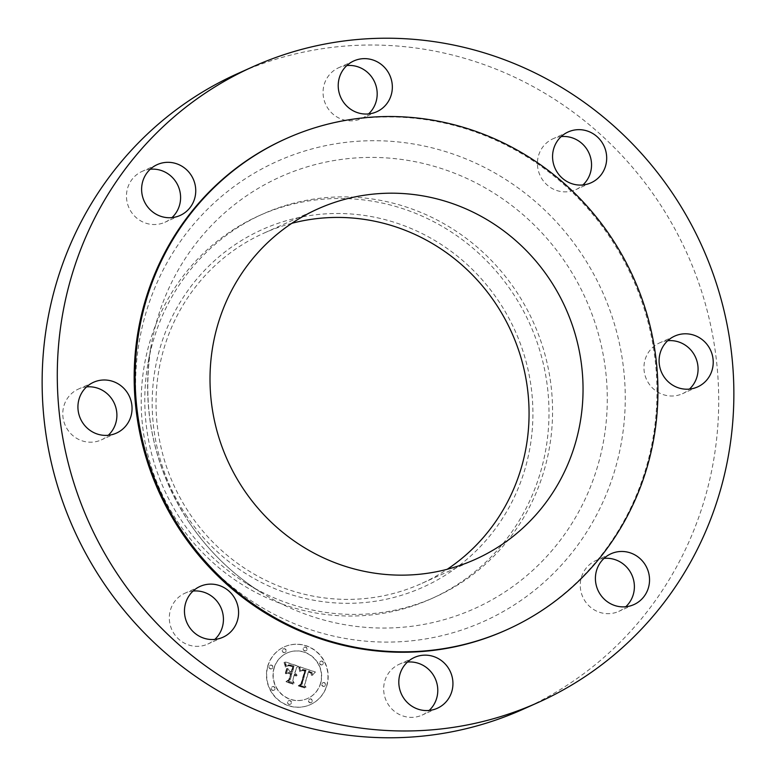 <?xml version="1.0" encoding="UTF-8"?>
<svg xmlns="http://www.w3.org/2000/svg" width="776" height="776" viewBox="0 0 776 776"><rect width="100%" height="100%" fill="white"/><g stroke="black" fill="none" stroke-linecap="round" stroke-linejoin="round"><path stroke-width="0.58" stroke-dasharray="3.88 2.91" d="M407.439 662.073A27.868 26.898 65.8 0 0 399.3 664.237A27.868 26.898 65.8 0 0 395.353 666.438A27.868 26.898 65.8 0 0 387.234 702.775A27.868 26.898 65.8 0 0 422.134 715.084A27.868 26.898 65.8 0 0 426.092 712.882A27.868 26.898 65.8 0 0 429.157 710.447M505.855 630.199A269.224 259.805 65.8 0 0 610.751 238.523A269.224 259.805 65.8 0 0 285.296 139.001M523.131 709.235A348.405 336.212 65.8 0 0 658.882 202.361A348.405 336.212 65.8 0 0 237.718 73.565M291.863 223.294A192.099 185.377 65.8 0 0 263.859 233.169A192.099 185.377 65.8 0 0 189.014 512.635A192.099 185.377 65.8 0 0 421.232 583.649A192.099 185.377 65.8 0 0 447.219 569.283M185.852 514.789A196.056 189.198 65.8 0 0 450.643 571.747A196.056 189.198 65.8 0 0 499.24 302.029A196.056 189.198 65.8 0 0 234.449 245.071A196.056 189.198 65.8 0 0 185.852 514.789M177.267 521.2A209.995 202.643 65.8 0 0 431.116 598.83A209.995 202.643 65.8 0 0 512.936 293.328A209.995 202.643 65.8 0 0 259.087 215.699A209.995 202.643 65.8 0 0 177.267 521.2M180.847 519.59A209.995 202.643 65.8 0 0 247.263 583.94A209.995 202.643 65.8 0 0 434.696 597.219A209.995 202.643 65.8 0 0 516.515 291.718A209.995 202.643 65.8 0 0 262.666 214.089A209.995 202.643 65.8 0 0 148.051 362.984A209.995 202.643 65.8 0 0 180.847 519.59M150.243 169.246A27.868 26.898 65.8 0 0 142.115 171.399A27.868 26.898 65.8 0 0 126.905 191.1A27.868 26.898 65.8 0 0 136.974 218.289A27.868 26.898 65.8 0 0 164.948 222.256A27.868 26.898 65.8 0 0 171.962 217.61M667.729 340.722A27.868 26.898 65.8 0 0 659.59 342.885A27.868 26.898 65.8 0 0 648.736 383.431A27.868 26.898 65.8 0 0 682.424 393.733A27.868 26.898 65.8 0 0 689.447 389.096M86.553 386.904A27.868 26.898 65.8 0 0 78.424 389.067A27.868 26.898 65.8 0 0 67.561 429.613A27.868 26.898 65.8 0 0 101.258 439.924A27.868 26.898 65.8 0 0 108.271 435.278M561.193 136.586A27.868 26.898 65.8 0 0 553.055 138.749A27.868 26.898 65.8 0 0 537.632 166.947A27.868 26.898 65.8 0 0 559.593 191.284A27.868 26.898 65.8 0 0 575.889 189.596A27.868 26.898 65.8 0 0 582.912 184.95M193.088 591.05A27.868 26.898 65.8 0 0 184.96 593.203A27.868 26.898 65.8 0 0 169.527 621.411A27.868 26.898 65.8 0 0 191.488 645.748A27.868 26.898 65.8 0 0 207.793 644.061A27.868 26.898 65.8 0 0 214.806 639.414M346.843 65.553A27.868 26.898 65.8 0 0 338.714 67.716A27.868 26.898 65.8 0 0 334.757 69.918A27.868 26.898 65.8 0 0 326.638 106.263A27.868 26.898 65.8 0 0 361.548 118.573A27.868 26.898 65.8 0 0 365.496 116.361A27.868 26.898 65.8 0 0 368.561 113.927M604.038 558.39A27.868 26.898 65.8 0 0 595.9 560.544A27.868 26.898 65.8 0 0 580.7 580.244A27.868 26.898 65.8 0 0 590.759 607.433A27.868 26.898 65.8 0 0 618.734 611.401A27.868 26.898 65.8 0 0 625.757 606.754M326.696 685.567A31.67 30.565 65.8 0 0 317.306 652.509A31.67 30.565 65.8 0 0 284.239 646.903A31.67 30.565 65.8 0 0 267.73 666.021A31.67 30.565 65.8 0 0 277.119 699.079A31.67 30.565 65.8 0 0 310.187 704.686A31.67 30.565 65.8 0 0 326.696 685.567M267.962 665.924A31.67 30.565 -114.2 0 1 284.462 646.796A31.67 30.565 -114.2 0 1 317.53 652.412A31.67 30.565 -114.2 0 1 326.919 685.46A31.67 30.565 -114.2 0 1 310.41 704.589A31.67 30.565 -114.2 0 1 277.342 698.972A31.67 30.565 -114.2 0 1 267.962 665.924M320.663 683.384A24.958 24.085 -114.2 0 1 307.665 698.458A24.958 24.085 -114.2 0 1 281.61 694.035A24.958 24.085 -114.2 0 1 274.209 668A24.958 24.085 -114.2 0 1 287.217 652.926A24.958 24.085 -114.2 0 1 313.271 657.35A24.958 24.085 -114.2 0 1 320.663 683.384M307.053 649.522A1.921 1.853 -114.2 0 1 304.056 650.346A1.921 1.853 -114.2 0 1 304.483 647.184A1.921 1.853 -114.2 0 1 307.053 649.522M272.871 667.554A1.921 1.853 -114.2 0 1 269.873 668.369A1.921 1.853 -114.2 0 1 270.3 665.207A1.921 1.853 -114.2 0 1 272.871 667.554M286.131 651.19A1.921 1.853 -114.2 0 1 283.124 652.005A1.921 1.853 -114.2 0 1 283.56 648.843A1.921 1.853 -114.2 0 1 286.131 651.19M291.398 703.046A1.921 1.853 -114.2 0 1 288.391 703.861A1.921 1.853 -114.2 0 1 288.827 700.699A1.921 1.853 -114.2 0 1 291.398 703.046M275.053 689.03A1.921 1.853 -114.2 0 1 272.046 689.854A1.921 1.853 -114.2 0 1 272.483 686.692A1.921 1.853 -114.2 0 1 275.053 689.03M322.011 683.831A1.921 1.853 -114.2 0 1 325.008 683.016A1.921 1.853 -114.2 0 1 324.581 686.178A1.921 1.853 -114.2 0 1 322.011 683.831M319.828 662.355A1.921 1.853 -114.2 0 1 322.826 661.53A1.921 1.853 -114.2 0 1 322.399 664.692A1.921 1.853 -114.2 0 1 319.828 662.355M308.751 700.194A1.921 1.853 -114.2 0 1 311.758 699.38A1.921 1.853 -114.2 0 1 311.321 702.542A1.921 1.853 -114.2 0 1 308.751 700.194M273.986 668.097A24.958 24.085 65.8 0 0 281.378 694.142A24.958 24.085 65.8 0 0 307.432 698.555A24.958 24.085 65.8 0 0 320.44 683.491A24.958 24.085 65.8 0 0 313.048 657.447A24.958 24.085 65.8 0 0 286.994 653.033A24.958 24.085 65.8 0 0 273.986 668.097M299.827 666.836L300.535 671.415L302.815 669.465L305.87 670.134L301.874 684.364L299.934 685.286L305.822 687.235L304.473 685.111L308.276 672.094L310.604 673.132L311.438 675.421L311.127 673.18L308.518 671.803L308.567 671.114L311.777 672.569L312.165 675.518L315.221 672.084L299.827 666.836L315.444 671.977L312.389 675.411L312.146 672.647L308.79 671.007L308.751 671.696L311.351 673.083L311.613 675.634L311.069 673.296L308.509 671.987L304.696 685.004L306.054 687.138L300.166 685.179L302.106 684.257L306.093 670.028L302.853 669.407L300.758 671.318L300.05 666.73M298.77 667.389L299.895 671.822L298.77 667.389L299.371 667.215L299.769 668.563L299.749 671.725L299.002 667.292M301.612 670.571L304.667 670.9L300.836 684.063L298.062 685.838L304.648 688.021L298.876 685.722L301.185 684.296L305.181 670.658L302.776 670.037L301.612 670.571L303.009 669.93L305.405 670.561L301.418 684.189L299.1 685.625L305.278 687.662L298.294 685.741L301.059 683.957L304.9 670.803L301.845 670.474M298.644 666.438L285.267 662.015L286.228 666.632L289.021 664.828L294.007 666.099L292.212 672.22L291.427 671.958L293.008 666.555L289.516 665.478L287.256 666.118L289.225 665.769L292.581 666.807L291.107 671.851L289.157 671.211L287.75 668.32L286.14 673.801L288.944 672.346L291.892 673.316L289.962 679.912L287.818 681.066L294.143 683.161L292.542 680.765L294.182 675.139L296.025 676.284L294.288 674.79L294.473 674.169L296.801 675.78L296.257 674.16L294.793 673.073L296.403 667.554L298.867 666.341L296.636 667.457L295.016 672.976L296.48 674.053L297.024 675.673L294.696 674.072L294.521 674.683L296.257 676.177L294.414 675.042L292.765 680.668L294.366 683.064L288.041 680.969L290.195 679.815L292.115 673.219L289.167 672.239L286.373 673.694L287.974 668.214L289.39 671.104L291.33 671.754L292.814 666.7L289.458 665.672L287.489 666.012L289.322 665.342L293.241 666.458L291.66 671.861L292.445 672.123L294.23 665.992L289.244 664.722L286.46 666.535L285.49 661.909L298.867 666.341M284.055 662.481L285.529 667.166L285.161 664.363L284.055 662.481L284.579 662.238L285.519 664.751L285.432 667.156L284.278 662.384M286.674 668.466L285.015 674.111L286.897 668.359L285.636 673.927L286.897 668.359M287.818 673.18L290.466 674.053L288.827 679.65L285.723 681.755L293.183 684.228L286.548 681.638L289.099 679.912L290.884 673.801L287.818 673.18L291.116 673.704L289.332 679.815L286.771 681.532L293.832 683.879L285.946 681.648L289.05 679.553L290.69 673.946L288.051 673.073M287.964 665.148L288.614 664.848M303.261 648.445A1.921 1.853 65.8 0 0 305.831 650.783A1.921 1.853 65.8 0 0 306.258 647.62A1.921 1.853 65.8 0 0 303.261 648.445M269.068 666.468A1.921 1.853 65.8 0 0 271.649 668.815A1.921 1.853 65.8 0 0 272.075 665.653A1.921 1.853 65.8 0 0 269.068 666.468M282.328 650.104A1.921 1.853 65.8 0 0 284.899 652.451A1.921 1.853 65.8 0 0 285.335 649.289A1.921 1.853 65.8 0 0 282.328 650.104M287.595 701.96A1.921 1.853 65.8 0 0 290.166 704.307A1.921 1.853 65.8 0 0 290.602 701.145A1.921 1.853 65.8 0 0 287.595 701.96M271.251 687.953A1.921 1.853 65.8 0 0 273.831 690.291A1.921 1.853 65.8 0 0 274.258 687.129A1.921 1.853 65.8 0 0 271.251 687.953M325.348 685.121A1.921 1.853 65.8 0 0 322.777 682.773A1.921 1.853 65.8 0 0 322.35 685.935A1.921 1.853 65.8 0 0 325.348 685.121M323.175 663.635A1.921 1.853 65.8 0 0 320.595 661.298A1.921 1.853 65.8 0 0 320.168 664.46A1.921 1.853 65.8 0 0 323.175 663.635M312.097 701.485A1.921 1.853 65.8 0 0 309.527 699.137A1.921 1.853 65.8 0 0 309.09 702.299A1.921 1.853 65.8 0 0 312.097 701.485M188.277 521.162A236.69 228.416 65.8 0 0 263.142 593.698L263.142 593.698A236.69 228.416 65.8 0 0 546.595 556.615A236.69 228.416 65.8 0 0 566.635 264.306A236.69 228.416 65.8 0 0 329.024 161.456A236.69 228.416 65.8 0 0 151.31 344.641L151.31 344.641A236.69 228.416 65.8 0 0 188.277 521.162M178.887 528.213A252.151 243.334 65.8 0 0 519.454 601.478A252.151 243.334 65.8 0 0 581.961 254.586A252.151 243.334 65.8 0 0 241.394 181.332A252.151 243.334 65.8 0 0 178.887 528.213M437.286 708.284L422.134 715.084M414.452 657.427L399.3 664.237M475.213 559.409L421.232 583.649M431.116 598.83L434.696 597.219M247.263 583.94L263.142 593.698C233.081 575.113 208.133 550.941 188.306 521.181C153.347 466.667 141.009 407.817 151.31 344.641L148.051 362.984M259.087 215.699L262.666 214.089M317.84 208.928L263.859 233.169M157.266 164.599L142.115 171.399M180.1 215.456L164.948 222.256M697.575 386.933L682.424 393.733M674.742 336.076L659.59 342.885M93.576 382.267L78.424 389.067M116.41 433.115L101.258 439.924M591.04 182.796L575.889 189.596M568.207 131.939L553.055 138.749M200.111 586.404L184.96 593.203M222.945 637.251L207.793 644.061M353.866 60.916L338.714 67.716M376.7 111.763L361.548 118.573M633.885 604.601L618.734 611.401M611.052 553.744L595.9 560.544"/><path stroke-width="1.16" d="M410.504 659.639A27.868 26.898 65.8 0 0 402.385 695.975A27.868 26.898 65.8 0 0 437.286 708.284A27.868 26.898 65.8 0 0 441.243 706.082A27.868 26.898 65.8 0 0 449.362 669.736A27.868 26.898 65.8 0 0 414.452 657.427A27.868 26.898 65.8 0 0 410.504 659.639M429.157 710.447A27.868 26.898 65.8 0 0 435.258 678.641A27.868 26.898 65.8 0 0 407.439 662.073M674.034 195.562A348.405 336.212 65.8 0 0 252.869 66.765A348.405 336.212 65.8 0 0 117.118 573.639A348.405 336.212 65.8 0 0 538.282 702.435A348.405 336.212 65.8 0 0 674.034 195.562M286.257 138.574L285.296 139.001A269.224 259.805 65.8 0 0 180.401 530.668A269.224 259.805 65.8 0 0 505.855 630.199L506.806 629.763A269.224 259.805 65.8 0 0 611.701 238.096A269.224 259.805 65.8 0 0 286.257 138.574A269.224 259.805 65.8 0 0 181.361 530.241A269.224 259.805 65.8 0 0 506.806 629.763M595.852 573.445A27.868 26.898 65.8 0 0 605.91 600.634A27.868 26.898 65.8 0 0 633.885 604.601A27.868 26.898 65.8 0 0 649.095 584.9A27.868 26.898 65.8 0 0 639.026 557.711A27.868 26.898 65.8 0 0 611.052 553.744A27.868 26.898 65.8 0 0 595.852 573.445M663.887 376.632A27.868 26.898 65.8 0 0 697.575 386.933A27.868 26.898 65.8 0 0 708.439 346.387A27.868 26.898 65.8 0 0 674.742 336.076A27.868 26.898 65.8 0 0 663.887 376.632M574.744 184.484A27.868 26.898 65.8 0 0 591.04 182.796A27.868 26.898 65.8 0 0 606.473 154.589A27.868 26.898 65.8 0 0 584.512 130.252A27.868 26.898 65.8 0 0 568.207 131.939A27.868 26.898 65.8 0 0 552.784 160.147A27.868 26.898 65.8 0 0 574.744 184.484M380.647 109.561A27.868 26.898 65.8 0 0 388.766 73.225A27.868 26.898 65.8 0 0 353.866 60.916A27.868 26.898 65.8 0 0 349.908 63.118A27.868 26.898 65.8 0 0 341.789 99.454A27.868 26.898 65.8 0 0 376.7 111.763A27.868 26.898 65.8 0 0 380.647 109.561M195.3 195.756A27.868 26.898 65.8 0 0 185.241 168.567A27.868 26.898 65.8 0 0 157.266 164.599A27.868 26.898 65.8 0 0 142.056 184.3A27.868 26.898 65.8 0 0 152.125 211.489A27.868 26.898 65.8 0 0 180.1 215.456A27.868 26.898 65.8 0 0 195.3 195.756M127.264 392.569A27.868 26.898 65.8 0 0 93.576 382.267A27.868 26.898 65.8 0 0 82.712 422.813A27.868 26.898 65.8 0 0 116.41 433.115A27.868 26.898 65.8 0 0 127.264 392.569M216.407 584.716A27.868 26.898 65.8 0 0 200.111 586.404A27.868 26.898 65.8 0 0 184.678 614.602A27.868 26.898 65.8 0 0 206.639 638.939A27.868 26.898 65.8 0 0 222.945 637.251A27.868 26.898 65.8 0 0 238.368 609.053A27.868 26.898 65.8 0 0 216.407 584.716M252.869 66.765L237.718 73.565A348.405 336.212 65.8 0 0 101.966 580.438A348.405 336.212 65.8 0 0 523.131 709.235L538.282 702.435M242.995 488.395A192.099 185.377 65.8 0 0 475.213 559.409A192.099 185.377 65.8 0 0 550.058 279.942A192.099 185.377 65.8 0 0 317.84 208.928A192.099 185.377 65.8 0 0 242.995 488.395M447.219 569.283A192.099 185.377 65.8 0 0 496.077 304.182A192.099 185.377 65.8 0 0 291.863 223.294M171.962 217.61A27.868 26.898 65.8 0 0 180.148 202.555A27.868 26.898 65.8 0 0 150.243 169.246M689.447 389.096A27.868 26.898 65.8 0 0 693.288 353.187A27.868 26.898 65.8 0 0 667.729 340.722M108.271 435.278A27.868 26.898 65.8 0 0 112.113 399.368A27.868 26.898 65.8 0 0 86.553 386.904M582.912 184.95A27.868 26.898 65.8 0 0 590.458 157.121A27.868 26.898 65.8 0 0 569.361 137.061A27.868 26.898 65.8 0 0 561.193 136.586M214.806 639.414A27.868 26.898 65.8 0 0 222.353 611.575A27.868 26.898 65.8 0 0 201.256 591.516A27.868 26.898 65.8 0 0 193.088 591.05M368.561 113.927A27.868 26.898 65.8 0 0 374.662 82.12A27.868 26.898 65.8 0 0 346.843 65.553M625.757 606.754A27.868 26.898 65.8 0 0 633.943 591.7A27.868 26.898 65.8 0 0 604.038 558.39"/></g></svg>
